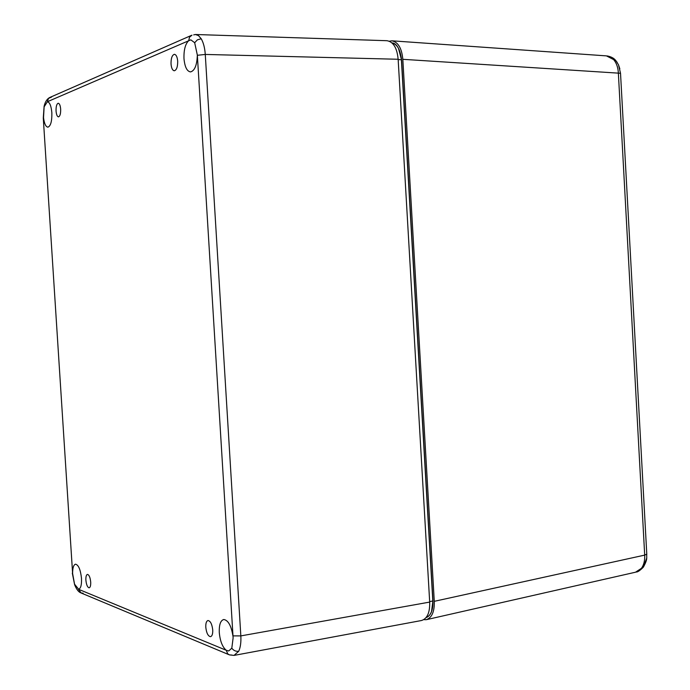<?xml version="1.0" encoding="UTF-8"?>
<svg xmlns="http://www.w3.org/2000/svg" width="690" height="690" viewBox="0 0 690 690"><rect width="100%" height="100%" fill="white"/><g stroke="black" fill="none" stroke-linecap="round" stroke-linejoin="round"><path stroke-width="1.03" d="M646.582 558.46L643.425 567.042C647.996 558.607 646.392 558.02 646.78 554.148L620.526 73.278L618.482 64.748L619.853 68.897M426.955 619.551L635.499 572.217L641.467 568.301C643.865 564.92 644.943 560.522 644.693 555.114L618.343 72.786C617.999 67.292 616.429 62.894 613.652 59.59L606.432 55.881L392.438 40.848M423.919 619.663L426.248 619.706C431.906 617.757 434.579 611.625 434.277 601.326L402.822 59.314C401.787 48.24 398.139 42.073 391.877 40.805L389.496 41.193M613.652 59.59L615.834 60.617L618.482 64.748M171.025 63.911C170.956 58.348 172.06 55.148 174.337 54.32C176.157 54.553 177.278 56.839 177.692 61.177C177.735 66.904 176.588 70.104 174.26 70.777C172.491 70.406 171.413 68.12 171.025 63.911M205.793 627.236C205.655 623.294 206.388 621.06 207.975 620.526C210.441 620.957 212.028 624.105 212.736 629.961C212.856 634.024 212.089 636.266 210.433 636.68C208.001 636.085 206.457 632.937 205.793 627.236M85.888 580.161C85.758 576.754 86.267 574.83 87.423 574.408C89.088 574.779 90.183 577.332 90.701 582.05C90.83 585.551 90.295 587.475 89.105 587.82C87.458 587.328 86.379 584.775 85.888 580.161M56.054 111.012C55.95 106.493 56.666 103.905 58.202 103.258C59.495 103.483 60.323 105.432 60.66 109.124C60.755 113.755 60.021 116.343 58.452 116.877C57.175 116.567 56.382 114.609 56.054 111.012M72.614 573.528L74.563 584.189L78.634 589.217C80.782 588.492 81.731 584.904 81.498 578.436C80.549 569.742 78.574 564.998 75.555 564.187C73.588 564.748 72.605 567.861 72.614 573.528L43.28 118.068L72.605 573.364M44.126 106.847L43.53 117.662C44.298 123.648 45.756 126.813 47.895 127.167C50.715 126.072 52.035 121.259 51.845 112.737C51.215 105.924 49.732 102.258 47.377 101.758L44.126 106.847L44.16 106.07C45.178 101.87 46.98 99.032 49.559 97.575M188.81 40.555C185.343 43.841 183.738 49.861 183.98 58.598C184.765 66.895 186.938 71.337 190.526 71.915C194.709 70.777 196.986 65.162 197.34 55.071L194.675 42.72L190.802 39.839L47.3 101.766M232.953 636.085C231.262 625.727 228.2 620.207 223.767 619.508C220.524 620.439 219.032 624.778 219.282 632.532C220.101 641.122 222.43 647.039 226.26 650.282L228.701 650.963L231.805 648.177L233.117 637.965L197.34 55.071M232.935 635.878L240.836 635.904C241.164 642.347 240.456 647.462 238.714 651.265L234.031 655.405M195.374 34.5L198.479 35.57L201.221 38.778C203.455 42.659 204.809 47.886 205.275 54.441L240.836 635.904L429.689 602.085L398.147 59.262C397.061 47.955 393.343 41.779 386.987 40.71L195.9 34.517M432.906 600.99L431.543 611.487M398.484 48.334L401.485 59.694M429.663 601.628L432.966 600.947L401.554 59.745L432.966 600.947C433.096 610.236 430.845 615.773 426.222 617.559C430.836 615.653 433.027 610.141 432.811 601.016L401.39 59.711C400.459 49.965 397.388 44.376 392.179 42.961C393.498 42.806 399.596 44.298 401.554 59.745L398.165 59.581M234.66 655.293L421.452 620.526C427.231 618.758 429.974 612.616 429.689 602.085M195.417 34.5L193.683 34.897M615.834 60.617L617.248 62.505M641.467 568.301L643.425 567.042M434.277 601.326L644.693 555.114L646.78 554.148M620.526 73.278L402.822 59.314M238.714 651.265C235.851 651.593 233.548 650.558 231.805 648.177M231.719 655.026L229.494 654.905L227.726 653.844L226.26 650.282M229.494 654.905L234.065 655.405M201.221 38.778L197.4 39.83L194.675 42.72M197.349 55.286L205.275 54.441L398.147 59.262M47.351 101.74L48.49 98.403L51.534 97.1M80.601 592.77C78.436 591.856 76.461 589.217 74.675 584.853L74.563 584.189M78.358 589.217L226.165 650.247M83.111 593.176L81.23 593.038L78.419 589.243M188.724 40.589L189.5 37.208L191.967 35.164M607.157 55.933C611.133 56.684 613.988 58.193 615.704 60.47M643.278 567.24C639.992 570.518 637.681 572.114 636.327 572.027M74.606 584.672L72.312 573.131M44.108 106.269L43.28 118.025M50.094 97.342L191.363 35.423M228.77 654.603L81.23 593.038"/></g></svg>
